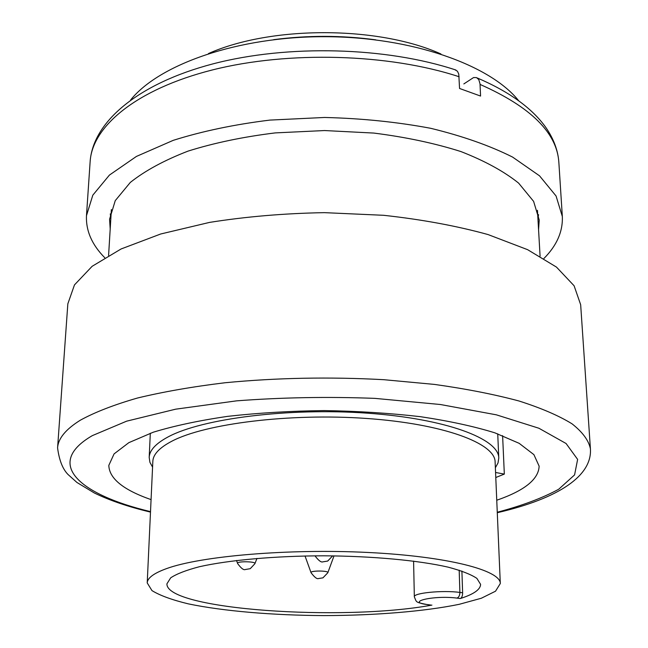 <?xml version="1.0" encoding="UTF-8"?>
<svg xmlns="http://www.w3.org/2000/svg" width="648" height="648" viewBox="0 0 648 648"><rect width="100%" height="100%" fill="white"/><g stroke="black" fill="none" stroke-linecap="round" stroke-linejoin="round"><path stroke-width="0.97" d="M454.864 69.692L457.448 71.24L458.784 74.156L459.554 88.468L480.565 96.058L480.022 83.786L478.759 79.542L476.491 77.59L473.534 77.574L463.846 83.924M110.201 229.019L109.569 219.259L115.255 200.637L130.313 182.428C144.99 170.748 164.252 160.307 188.114 151.089C214.31 142.868 243.373 136.809 275.303 132.897L324.551 130.548L373.799 133.067C405.713 137.093 434.751 143.257 460.922 151.559C484.753 160.866 503.982 171.38 518.611 183.109L533.612 201.374L539.225 220.012L538.569 229.765M104.733 257.702C91.903 244.709 85.82 230.704 86.476 215.671L92.81 195.178L109.423 175.082L136.428 156.427L173.251 140.341C202.249 131.204 234.463 124.448 269.892 120.091L324.575 117.466C361.649 118.365 396.997 121.978 430.637 128.288C462.34 135.991 489.653 145.589 512.592 157.083L539.533 175.827L556.065 195.988L562.334 216.505C562.942 231.539 556.81 245.519 543.931 258.471M110.857 218.271L110.282 213.864M538.537 214.609L537.945 219.016M580.665 304.714L574.096 285.768L556.478 267.098L527.61 249.674L488.041 234.56C456.791 225.925 421.986 219.502 383.648 215.298L324.413 212.649C284.237 213.362 245.948 216.618 209.539 222.402L160.704 233.993L121.087 248.97L92.154 266.288L74.471 284.901L67.838 303.823L57.583 447.906C58.126 438.55 65.715 429.308 80.368 420.179C94.964 412.169 114.016 404.781 137.506 398.018C163.377 391.773 192.569 386.678 225.099 382.741C276.672 377.776 329.549 376.763 383.721 379.688L434.371 384.402C466.066 388.832 494.246 394.357 518.91 400.966C541.12 408.046 558.835 415.668 572.046 423.833C582.601 432.143 588.724 440.478 590.417 448.837L580.665 304.714M130.645 99.946C159.214 64.33 237.954 36.49 324.721 36.693C411.48 36.798 490.123 64.913 518.57 100.618M375.759 39.844C341.739 35.267 307.703 35.211 273.667 39.666M208.437 53.573C271.148 25.556 378.327 25.742 440.94 53.978M151.065 499.624C123.314 489.929 109.228 478.516 108.815 465.385L114.072 453.9L128.855 442.649L153.228 432.224C174.045 425.866 198.855 420.568 227.675 416.356C258.252 412.922 290.385 410.994 324.065 410.589C357.745 411.116 389.869 413.149 420.439 416.688C449.242 421.006 474.036 426.384 494.829 432.824L519.161 443.329L533.903 454.637L539.128 466.139C538.666 479.261 524.54 490.625 496.749 500.232M495.785 477.519L504.33 474.093L495.566 472.481M502.605 435.659L504.33 474.093M152.572 467.151L149.923 462.332L149.186 457.407C149.477 450.311 155.86 443.435 168.342 436.784C202.16 418.616 288.627 407.543 367.327 413.173C446.148 418.689 498.847 438.818 498.782 458.015L498.02 462.939L495.364 467.751M166.487 568.628C200.597 556.097 288.198 548.5 367.837 552.461C447.598 556.34 500.669 570.297 500.305 583.532L495.526 591.203L481.351 598.234L459.23 604.309C424.035 611.534 374.544 615.487 323.708 615.6C272.873 615.308 223.398 611.177 188.22 603.839C172.012 599.902 159.926 595.496 151.972 590.603L147.218 582.917C147.404 578 153.827 573.237 166.487 568.628M147.218 582.917L152.839 461.352C153.114 454.426 159.424 447.728 171.769 441.256C205.043 423.654 289.656 412.995 366.574 418.462C443.613 423.824 495.194 443.321 495.121 461.951L500.305 583.532M431.924 605.102C342.492 621.626 165.839 609.703 166.925 583.816L170.683 577.838C176.629 573.877 186.251 570.159 199.543 566.692C228.938 560.083 274.979 555.919 323.814 555.806C372.641 556.089 418.665 560.415 448.043 567.13C461.327 570.645 470.934 574.387 476.871 578.372L480.597 584.366C480.452 589.542 473.712 594.257 460.388 598.517L456.978 598.096C433.39 595.058 404.02 602.178 428.563 604.714L430.815 605.054M413.586 561.095L414.339 596.832C413.124 592.985 442.584 590.053 459.894 592.418L462.623 592.758C462.591 595.828 461.846 597.748 460.388 598.517M462.623 592.758L461.903 571.034M562.334 216.505L558.86 162.462C557.086 132.921 530.817 106.904 480.063 84.426M459.124 76.748C388.938 53.63 288.392 50.698 212.333 69.96C136.112 89.246 92.162 126.563 90.137 161.644L86.476 215.671M497.267 512.236C522.15 505.667 542.643 497.996 558.73 489.224L574.582 474.903L577.627 459.4L566.077 443.507L538.909 428.247L496.376 414.833L440.429 404.514L374.836 398.366C327.888 396.584 281.799 397.41 236.569 400.853L175.649 409.18L126.644 421.168L92.332 435.626C43.432 464.009 80.287 494.926 150.514 511.628M456.978 598.096C458.833 597.367 459.805 595.471 459.894 592.418L459.173 570.151M428.563 604.714L427.64 604.681C414.947 602.122 416.802 602.559 414.339 596.832M311.064 572.719C309.493 570.451 329.403 570.499 327.815 572.759L322.939 577.854L318.581 578.518C317.042 579.272 314.539 577.336 311.064 572.719M237.581 563.485C235.961 561.047 256.632 561.314 254.899 563.711L250.241 568.685L245.284 569.535C243.632 570.28 241.064 568.264 237.581 563.485M477.333 77.995C509.271 91.692 532.105 108.176 545.843 127.462C553.708 138.866 558.05 150.538 558.86 162.462M455.957 70.049C386.127 46.883 287.769 44.283 212.949 63.877C138.251 83.462 92.899 121.767 90.137 161.644M540.084 256.195L537.451 210.308M108.589 255.442L111.383 209.563M57.583 447.906C59.171 460.129 62.637 468.974 67.975 474.441L76.95 482.476L94.349 492.99C109.577 500.426 128.288 506.801 150.49 512.106M497.283 512.714C559.508 498.247 592.223 475.535 590.417 448.837M498.782 458.015L497.729 433.836M149.186 457.407L150.32 433.229M430.863 605.054L428.279 604.754M327.856 572.646L334.012 555.887M311.024 572.605L305.022 555.976M254.948 563.582L256.956 558.406M237.541 563.363L236.552 560.471M314.969 555.838C318.597 560.593 321.238 562.594 322.874 561.84L327.694 561.063L332.651 555.871"/></g></svg>
